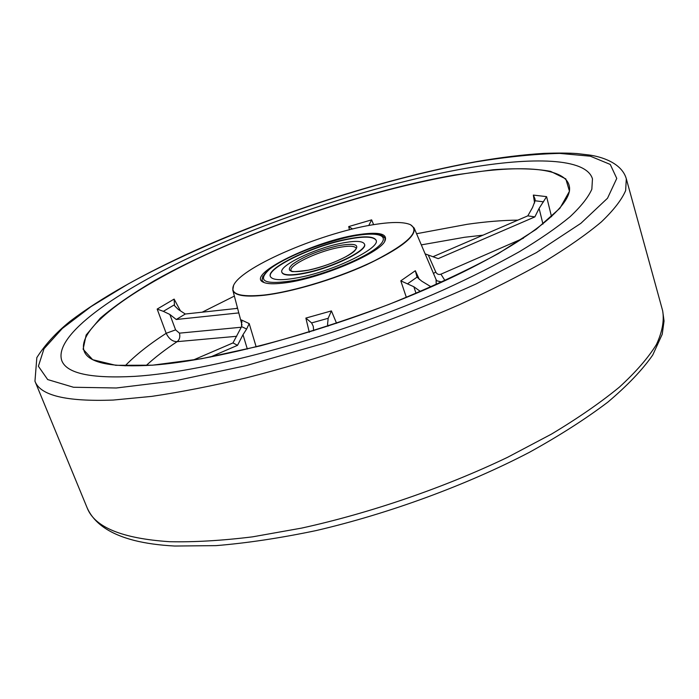 <?xml version="1.0" encoding="UTF-8"?>
<svg xmlns="http://www.w3.org/2000/svg" width="699" height="699" viewBox="0 0 699 699"><rect width="100%" height="100%" fill="white"/><g stroke="black" fill="none" stroke-linecap="round" stroke-linejoin="round"><path stroke-width="1.05" d="M465.324 168.415C532.323 156.637 586.216 157.843 592.464 178.848L591.843 189.228C588.27 197.301 580.983 206.485 569.991 216.795C556.815 227.673 539.969 239.294 519.453 251.657C496.954 264.309 471.572 277.075 443.288 289.971C340.929 335.564 208.59 371.833 134.793 376.359C90.861 378.718 66.51 373.449 61.757 360.544C53.342 335.048 116.488 291.011 198.429 253.422C281.295 215.615 382.484 183.138 465.324 168.415C532.323 156.637 586.216 157.843 592.464 178.848L591.843 189.228C588.27 197.301 580.983 206.485 569.991 216.795C556.815 227.673 539.969 239.294 519.453 251.657C496.954 264.309 471.572 277.075 443.288 289.971C340.929 335.564 208.59 371.833 134.793 376.359C90.861 378.718 66.51 373.449 61.757 360.544C53.342 335.048 116.488 291.011 198.429 253.422C281.295 215.615 382.484 183.138 465.324 168.415M360.544 234.34C379.531 231.78 387.692 233.947 385.018 240.814C380.343 253.326 317.704 279.556 283.025 283.104C273.737 284.196 267.28 283.951 263.645 282.37C244.248 274.899 316.656 239.879 360.544 234.34M384.747 241.286L385.114 238.167L381.776 235.371M376.665 224.196C325.419 231.29 242.116 266.232 233.658 285.227C229.709 294.104 239.836 297.381 264.039 295.048C293.825 291.701 341.427 276.996 374.489 260.788C408.531 243.165 420.518 231.133 410.462 224.694C404.179 221.95 392.917 221.784 376.665 224.196M410.566 224.746L414.14 228.005C416.088 236.55 400.134 248.844 366.276 264.895C333.773 279.644 291.334 292.182 263.986 295.284C244.86 297.276 234.453 295.546 232.784 290.094L233.606 285.332M542.966 224.091L539.104 208.389L546.601 196.646L551.537 216.734M534.595 202.963L533.346 195.082L546.601 196.646M242.003 322.204L241.426 319.95L241.609 326.608L232.977 342.921L237.52 345.332L210.303 357.084M241.426 319.95L249.202 323.602L256.175 346.896M441.925 282.09L436.875 280.788M125.104 365.865C135.291 355.293 148.983 344.432 166.17 333.301L175.598 329.876L179.46 333.152C180.342 336.918 179.556 339.749 177.1 341.662C172.548 341.654 168.905 338.866 166.17 333.301L157.17 309.08L174.121 299.093L180.429 310.845M174.121 299.093L174.505 305.699L178.245 309.421L185.296 314.017L176.253 319.495L238.796 312.907M176.253 319.495L169.848 314.454L175.598 329.876M185.296 314.017L237.59 308.346M309.299 332.313L305.865 318.08L311.614 322.921L313.266 326.311L313.659 330.714M305.865 318.08L331.413 310.915L336.577 323.314M406.372 297.442L400.789 280.841L413.86 286.756L416.062 293.423M400.789 280.841L415.328 270.731L419.348 279.495M368.731 225.532L371.632 219.853L373.616 224.676M349.43 229.796L348.722 226.572L371.632 219.853M174.173 304.93L163.356 311.343L169.848 314.454M163.356 311.343L157.17 309.08M192.915 360.177L232.977 342.921M247.341 349.063L242.999 334.699L237.52 345.332M328.259 326.057L327.551 324.406L327.883 326.18M420.527 291.527L413.86 286.756M415.328 270.731L417.023 277.154L421.742 281.164L431.196 286.896M539.104 208.389L534.866 216.891L438.212 258.639L428.26 255.021L435.774 272.042C436.971 274.218 438.692 274.934 440.938 274.174L523.437 238.21M534.866 216.891L527.815 215.851L432.961 256.734M527.815 215.851L532.542 207.507L535.093 200.77L535.05 199.066L533.346 195.082M242.999 334.699L246.633 329.037L241.609 326.608M327.551 324.406L328.181 318.29L311.614 322.921M425.149 253.886L428.26 255.021M249.202 323.602L246.633 329.037M331.413 310.915L328.181 318.29M445.018 280.666L440.938 274.174M433.459 273.44L435.774 272.042M352.602 229.01L348.722 226.572M262.868 276.079L261.95 280.334L264.143 282.579M281.863 272.261L281.968 272.54C283.567 275.694 291.238 275.939 304.982 273.274C332.34 267.97 368.172 250.294 364.52 244.274L364.424 243.995C362.563 240.718 354.515 240.543 340.291 243.47C313.589 248.905 278.656 265.891 281.863 272.261C283.462 275.406 291.134 275.651 304.886 272.977C332.235 267.673 368.076 249.997 364.424 243.995M376.132 240.342C373.502 236.262 363.148 236.087 345.061 239.836C311.212 246.773 266.869 268.206 270.382 276.551M299.609 277.381C334.76 270.609 380.85 247.839 376.088 240.203C373.65 235.982 363.279 235.773 344.974 239.565C310.898 246.546 266.293 268.189 270.33 276.411C272.33 280.421 282.09 280.745 299.609 277.381M113.273 400.055C66.326 401.785 40.219 395.503 34.959 381.217L36.829 357.626C44.989 344.729 56.025 332.672 69.926 321.444C100.542 297.949 144.335 273.589 194.374 250.801C282.815 211.194 388.277 177.546 476.447 161.618C500.79 157.397 523.236 154.654 543.805 153.387C557.636 152.915 568.706 152.967 577.016 153.562L589.467 155.038C600.581 156.602 621.656 162.526 626.304 178.761L625.649 190.582C621.708 199.748 613.626 210.181 601.393 221.88C586.697 234.226 567.833 247.411 544.809 261.443C519.514 275.79 490.934 290.251 459.051 304.843C393.135 333.781 316.446 360.107 246.459 377.818C212.216 385.935 180.63 392.122 151.692 396.385L113.273 400.055M475.626 161.932C363.926 182.186 223.837 231.203 128.048 284.056L91.08 306.573L62.325 328.469L43.993 348.757L38.384 366.241L47.681 379.566L73.491 387.255L116.314 387.989L174.968 380.841L246.162 365.621L324.563 343.113C378.369 324.991 428.88 305.271 476.08 283.969L536.491 252.557L580.852 223.348L607.51 198.245L616.763 178.437L610.253 164.431L590.358 156.2L559.672 153.396C534.814 153.99 506.801 156.838 475.626 161.932M87.13 507.789C94.557 527.203 122.028 538.51 169.534 541.699C194.095 542.249 221.766 540.633 252.531 536.849L301.645 528.095C370.19 513.075 444.354 487.587 507.465 457.364L551.406 434.14C577.863 418.273 600.528 402.598 619.384 387.132C635.872 372.025 648.209 357.844 656.405 344.572C662.268 331.981 664.356 320.701 662.652 310.74L664.05 321.007L662.224 334.271L652.744 355.022C642.46 369.815 627.492 385.516 607.833 402.143C585.666 418.928 559.549 435.643 529.484 452.27C466.591 485.089 389.072 513.599 316.123 530.576C280.29 538.073 246.939 543.097 216.061 545.631L174.741 546.033C159.276 545.22 145.698 543.333 134.016 540.371C109.568 534.027 93.937 523.167 87.13 507.789L34.959 381.217M152.565 365.184L115.816 365.315L92.679 359.688L83.111 349.229L86.152 335.031L100.28 318.194C114.514 306.022 132.661 293.449 154.732 280.482C235.816 234.978 359.426 191.675 454.944 174.951L493.171 169.761C516.264 168.066 535.39 168.59 550.55 171.351L565.806 178.9L569.475 191.238L559.925 208.232L536.194 229.333L498.422 253.519C466.67 270.731 430.086 287.726 388.653 304.519C345.682 320.553 302.877 334.34 260.264 345.874L201.635 358.709L152.565 365.184M454.874 175.266C378.509 188.608 283.908 218.936 207.271 254.104C131.395 289.071 74.671 329.552 84.527 352.095C89.778 363.235 112.495 367.587 152.662 365.149C220.272 360.457 338.622 327.857 430.977 286.992C523.586 246.17 574.062 205.515 569.292 186.126C565.316 166.327 516.788 164.553 454.874 175.266M416.569 233.719L467.264 224.292C485.735 221.653 502.607 220.272 517.863 220.141M482.983 235.17L464.564 237.276L421.322 244.886M237.459 307.84L236.061 308.512M202.194 312.182L234.366 296.096M436.237 284.659L436.062 279.548L436.91 280.823M236.708 336.289L177.1 341.662C164.912 349.745 154.593 357.722 146.135 365.577M179.46 333.152L241.373 327.228M417.023 277.154L407.639 283.742M543.56 201.828L535.093 200.77M347.866 237.153C319.74 243.217 284.205 257.643 269.735 269.071C256.026 281.61 264.877 285.306 296.271 280.159C326.293 274.139 366.18 257.564 378.709 246.118C391.693 234.576 376.149 230.932 347.866 237.153M356.167 248.285C354.716 245.69 348.399 245.541 337.206 247.822C316.07 252.094 288.442 265.568 291.02 270.583L291.527 270.994C290.435 272.077 296.035 271.806 308.32 270.172C321.863 267.158 334.323 262.693 345.708 256.778C357.425 250.137 356.569 247.21 356.167 248.285M337.329 245.934C318.333 250.522 303.41 256.629 292.584 264.257C285.218 271.282 290.408 273.283 308.137 270.268C324.895 266.852 346.905 257.748 354.271 251.264C360.553 244.458 354.909 242.684 337.329 245.934M626.304 178.761L662.652 310.74M232.784 290.094L242.003 325.07M414.14 228.005L436.062 279.548M262.064 280.614C262.518 264.668 311.011 246.065 348.015 237.075C362.641 233.676 376.123 233.667 376.717 234.156C380.247 234.217 383.069 235.65 385.193 238.464"/></g></svg>
